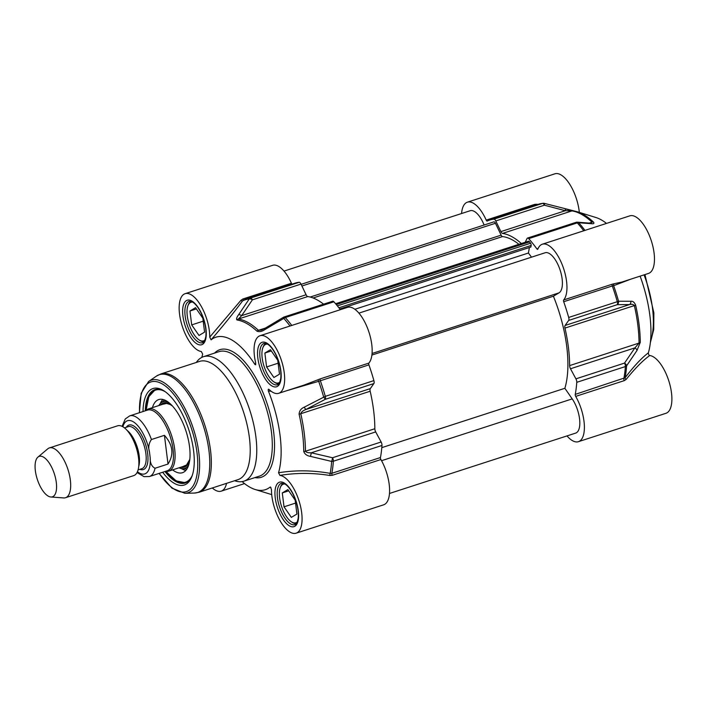 <?xml version="1.0" encoding="UTF-8"?>
<svg xmlns="http://www.w3.org/2000/svg" width="707" height="707" viewBox="0 0 707 707"><rect width="100%" height="100%" fill="white"/><g stroke="black" fill="none" stroke-linecap="round" stroke-linejoin="round"><path stroke-width="1.06" d="M579.325 212.392A30.268 12.744 -108 0 0 554.933 173.807L467.415 202.175A30.268 12.744 72 0 1 486.213 220.107A1.635 0.689 -108 0 0 487.229 221.07A1.635 0.689 -108 0 0 487.273 221.052A107.155 45.115 72 0 1 489.871 220.001A107.155 45.115 72 0 1 493.963 219.152A3.27 1.379 72 0 1 495.793 220.946L500.883 231.613A3.27 1.379 -108 0 0 502.544 233.398A92.431 38.912 72 0 1 521.368 243.517M584.981 230.385A106.669 44.912 -108 0 0 578.75 222.785L591.485 223.695C593.739 224.004 594.41 223.474 593.5 222.095A91.945 38.717 -108 0 0 577.036 211.693L595.833 217.482A80.156 33.75 72 0 1 606.518 223.403M622.734 281.775L648.505 273.423A30.268 12.744 -108 0 0 651.288 240.707A30.268 12.744 -108 0 0 629.831 215.847L542.322 244.215A30.268 12.744 72 0 1 562.533 265.549A30.268 12.744 72 0 1 563.673 299.954A1.635 0.689 -108 0 0 563.7 301.721A107.155 45.115 72 0 1 568.684 317.452A3.27 1.379 72 0 1 568.649 320.43L565.096 325.467A3.27 1.379 -108 0 0 564.964 328.083A92.431 38.912 72 0 1 569.63 365.59A3.27 1.379 -108 0 0 570.487 368.762L575.922 378.846A3.27 1.379 72 0 1 576.771 382.319A107.155 45.115 72 0 1 575.242 394.391A1.635 0.689 -108 0 0 575.684 396.388A30.268 12.744 72 0 1 578.414 441.681A30.268 12.744 72 0 1 567.014 435.919M640.109 276.145A80.156 33.75 72 0 1 648.354 352.873C641.788 357.76 634.038 366.049 625.103 377.75L575.242 394.391M578.414 441.681L665.923 413.312A30.268 12.744 -108 0 0 669.547 383.362A30.268 12.744 -108 0 0 649.733 355.506C649.044 355.568 648.584 354.693 648.354 352.873M575.684 396.388L624.29 380.631L626.181 379.376A1.635 0.954 37.2 0 1 625.103 377.75A106.669 44.912 -108 0 0 626.605 365.811A3.27 1.803 -145.3 0 0 624.528 363.089A3.27 1.379 72 0 1 625.377 366.562A3.27 2.05 4 0 0 626.605 365.811L636.989 350.495A3.27 1.803 -146.1 0 0 634.913 347.879L624.528 363.089L575.922 378.846M626.181 379.376C635.107 368.32 642.963 360.367 649.733 355.506M621.895 282.058L614.268 283.719A1.635 1.343 -96 0 0 613.641 285.69L630.936 279.115M614.268 283.719L612.28 284.196A1.635 0.689 -108 0 0 612.306 285.964L613.641 285.69A106.669 44.912 -108 0 1 618.563 301.235L617.299 301.695A3.27 1.379 72 0 1 617.255 304.673A3.27 2.713 -90.7 0 0 618.563 301.235L630.865 301.279A3.27 2.731 -90.1 0 1 629.522 304.576C631.784 304.01 633.392 304.346 634.356 305.592A92.431 38.912 72 0 1 639.031 343.089L634.913 347.879L570.487 368.762M537.974 204.403L537.276 204.632M537.302 204.252L534.828 204.341A1.635 0.689 -108 0 0 535.455 205.216M461.565 213.532A30.268 12.744 72 0 1 467.415 202.175M636.989 350.495L640.259 342.391A91.945 38.717 -108 0 0 635.611 305.079C634.391 302.26 632.809 300.988 630.865 301.279M591.485 223.695A3.27 2.669 -85.2 0 0 590.212 223.165L577.354 222.166A3.27 3.27 0 0 0 576.117 222.316A3.27 1.379 72 0 1 577.301 222.882A3.27 2.148 -41.7 0 1 578.75 222.785A3.27 2.651 -85.9 0 0 577.363 222.166A3.27 2.651 -85.9 0 0 577.354 222.166A3.27 2.651 -85.9 0 0 576.435 222.298M590.999 223.209L590.204 223.165A3.27 2.669 -85.2 0 0 590.168 223.156M495.793 220.946L544.399 205.189A3.27 0.654 -75.4 0 0 544.275 203.36A3.27 0.654 -75.4 0 0 544.169 203.377A3.27 2.952 84.4 0 0 542.569 203.395A3.27 1.379 72 0 1 544.399 205.189L565.308 210.721L571.945 210.907A92.431 38.912 72 0 1 592.024 222.175L591.087 223.182M500.883 231.613L565.308 210.721A3.27 0.636 -74.9 0 0 565.211 208.91A3.27 0.636 -74.9 0 0 565.14 208.91L573.527 210.889A3.27 2.908 98.3 0 0 573.138 210.801L573.138 210.801A3.27 2.908 98.3 0 0 571.945 210.907L502.544 233.398M525.221 242.271L527.068 238.498A3.27 1.379 72 0 1 527.51 238.073A3.27 1.379 72 0 1 528.695 238.639A107.155 45.115 72 0 1 536.896 248.908A1.635 0.689 -108 0 0 537.612 249.35A1.635 0.689 -108 0 0 537.859 249.085A30.268 12.744 72 0 1 542.322 244.215M201.849 357.362A80.156 33.75 -108 0 1 202.679 354.127L201.301 351.494A30.268 12.744 72 0 1 181.487 323.638A30.268 12.744 72 0 1 185.11 293.688A30.268 12.744 72 0 1 201.256 306.334A30.268 12.744 72 0 1 209.74 337.124L211.075 339.837C222.617 326.475 233.133 313.484 242.607 300.864L243.871 299.962M292.062 284.126A1.635 0.689 72 0 1 291.425 283.251L242.819 299.008L240.884 300.342L209.74 337.124M291.425 283.251A30.268 12.744 -108 0 0 272.628 265.319L185.11 293.688M226.54 483.349A30.268 12.744 72 0 1 221.203 491.153A30.268 12.744 72 0 1 212.303 487.971M242.13 481.6A80.156 33.75 -108 0 0 255.209 489.518A80.156 33.75 -108 0 0 270.145 487.052L270.914 487.477M279.919 475.396C296.313 472.744 312.927 472.762 329.762 475.466L330.151 473.363C312.688 470.226 295.482 470.022 278.54 472.762L279.919 475.396A30.268 12.744 72 0 1 299.733 503.243A30.268 12.744 72 0 1 296.109 533.193A30.268 12.744 72 0 1 279.963 520.555A30.268 12.744 72 0 1 271.479 489.765L270.525 487.035M278.54 472.762A80.156 33.75 -108 0 0 268.351 390.98L271.188 391.28M255.695 362.991L254.865 364.414L255.713 364.777L255.678 362.903A30.268 12.744 72 0 1 260.017 335.737A30.268 12.744 72 0 1 281.474 360.597A30.268 12.744 72 0 1 278.682 393.313A30.268 12.744 72 0 1 269.234 389.619L268.598 389.257M269.234 389.619C268.315 388.797 268.024 389.257 268.351 390.98M254.865 364.414A80.156 33.75 -108 0 0 211.075 339.837M234.556 480.76L236.085 481.184A65.433 27.555 -108 0 0 243.853 481.184A65.433 27.555 -108 0 0 249.88 410.44A65.433 27.555 -108 0 0 203.492 356.69A65.433 27.555 -108 0 0 197.209 361.242L196.21 362.488M240.884 300.342A1.635 0.76 -143.4 0 0 242.607 300.864A106.669 44.912 72 0 1 249.218 298.99A3.27 1.644 34.5 0 1 252.39 299.848A3.27 1.379 -108 0 0 250.561 298.054A3.27 2.952 84.4 0 0 249.218 298.99L238.559 314.783A3.27 1.644 33.8 0 1 241.67 315.64L252.39 299.848L301.005 284.09A3.27 1.379 -108 0 0 299.167 282.296A107.155 45.115 -108 0 0 295.084 283.145L246.469 298.902A107.155 45.115 -108 0 1 250.561 298.054L299.167 282.296M286.786 390.688L318.689 381.312L368.913 364.865A1.635 0.689 72 0 1 368.877 363.098A30.268 12.744 -108 0 0 367.737 328.702A30.268 12.744 -108 0 0 347.535 307.359L260.017 335.737M368.877 363.098L320.271 378.864L317.841 379.818L318.689 381.312A106.669 44.912 72 0 1 323.612 396.857L325.247 399.34A3.27 1.379 -108 0 0 325.291 396.362L304.284 407.152A3.27 0.451 62.2 0 0 305.884 409.494L325.247 399.34L373.862 383.574A3.27 1.379 -108 0 0 373.897 380.605A107.155 45.115 -108 0 0 368.913 364.865M317.841 379.818L303.877 385.147M329.762 475.466L332.281 475.298A1.635 0.689 72 0 1 331.839 473.301L330.151 473.363A106.669 44.912 72 0 0 331.654 461.432A3.27 2.05 4 0 0 333.368 461.22A3.27 1.379 -108 0 0 332.529 457.747A3.27 0.495 102.9 0 1 331.654 461.432L310.408 456.368A3.27 0.477 103.4 0 0 311.274 452.798C308.252 452.94 306.308 452.418 305.451 451.234A92.431 38.912 -108 0 0 300.775 413.728C301.279 412.013 302.976 410.599 305.884 409.494L370.309 388.611L373.862 383.574M283.445 317.284L283.799 318.397A3.27 2.148 -41.7 0 1 285.292 317.549A3.27 1.379 -108 0 0 284.108 316.983A3.27 3.27 0 0 0 283.445 317.284L264.612 328.534L264.904 329.568L283.799 318.397A106.669 44.912 72 0 1 290.029 326.007M238.559 314.783C236.677 317.346 236.156 319.078 236.995 319.979A91.945 38.717 72 0 1 256.977 331.194C259.328 332.096 261.979 331.548 264.904 329.568M264.621 328.534L261.457 330.036L258.444 330.319A92.431 38.912 -108 0 0 238.365 319.043L241.67 315.64L306.096 294.757L301.005 284.09M323.603 304.178A92.431 38.912 -108 0 0 307.757 296.551A3.27 1.379 72 0 1 306.096 294.757M304.284 407.152C301.058 408.54 299.326 410.882 299.088 414.178A91.945 38.717 72 0 1 303.736 451.481C304.717 454.168 306.944 455.794 310.408 456.368M199.074 492.258L237.95 479.655A62.163 26.177 -108 0 0 243.676 412.446A62.163 26.177 -108 0 0 199.613 361.383L160.728 373.994L156.397 376.133A61.942 26.079 -108 0 1 203.245 425.552A61.942 26.079 -108 0 1 194.31 493.062L199.074 492.258A62.163 26.177 -108 0 0 204.8 425.057A62.163 26.177 -108 0 0 160.728 373.994M162.672 472.249A50.71 21.351 -108 0 0 191.906 476.456A50.71 21.351 -108 0 0 188.937 430.201A50.71 21.351 -108 0 0 164.201 390.998A50.71 21.351 -108 0 0 143 411.554M145.262 410.82A49.075 20.662 72 0 1 154.904 389.637A49.075 20.662 72 0 1 164.987 391.528M192.224 475.555A49.075 20.662 72 0 1 185.172 483.005A49.075 20.662 72 0 1 164.934 471.507M172.614 469.881A38.443 16.19 -108 0 0 182.671 472.638A38.443 16.19 -108 0 0 187.479 467.981A38.443 16.19 -108 0 0 183.484 424.306A38.443 16.19 -108 0 0 158.96 399.499A38.443 16.19 -108 0 0 152.438 407.63M179.03 467.804A35.005 14.741 -108 0 0 182.291 468.661A35.005 14.741 -108 0 0 188.61 465.215M168.125 402.036A35.005 14.741 -108 0 0 160.993 402.946A35.005 14.741 -108 0 0 158.854 405.553M204.968 339.996A20.282 8.537 72 0 1 199.038 339.881L199.975 340.491A21.263 8.952 -108 0 0 204.005 341.675M190.925 301.332A21.263 8.952 -108 0 0 188.354 304.655L187.956 305.698A20.282 8.537 72 0 1 192.684 302.119M199.038 339.881A20.282 8.537 72 0 1 189.785 326.033A20.282 8.537 72 0 1 187.956 305.698M199.003 335.463L191.694 324.893L189.962 311L195.539 307.669L202.847 318.238L204.579 332.131L199.003 335.463M189.962 311L196.396 308.915M191.694 324.893L203.209 321.164M297.293 521.925A20.282 8.537 72 0 1 291.364 521.81L292.3 522.42A21.263 8.952 -108 0 0 296.33 523.595M283.251 483.261A21.263 8.952 -108 0 0 280.679 486.584L280.281 487.627A20.282 8.537 72 0 1 285.009 484.048M291.364 521.81A20.282 8.537 72 0 1 279.786 489.315A20.282 8.537 72 0 1 280.281 487.627M284.02 506.822L282.287 492.929L287.864 489.598L295.173 500.158L296.905 514.06L291.328 517.383L284.02 506.822L295.535 503.092M282.287 492.929L288.73 490.844M279.866 382.045A20.282 8.537 72 0 1 273.945 381.921L274.873 382.531A21.263 8.952 -108 0 0 278.912 383.715M265.832 343.372A21.263 8.952 -108 0 0 263.26 346.695L262.863 347.738A20.282 8.537 72 0 1 267.591 344.159M273.945 381.921A20.282 8.537 72 0 1 264.683 368.082A20.282 8.537 72 0 1 262.863 347.738M273.901 377.503L266.592 366.942L264.869 353.04L270.445 349.709L277.754 360.278L279.486 374.171L273.901 377.503M264.869 353.04L271.302 350.955M266.592 366.942L278.116 363.204M340.359 309.684A107.155 45.115 -108 0 0 333.898 301.792A3.27 1.379 -108 0 0 332.714 301.217L284.108 316.983M296.109 533.193L383.618 504.825A30.268 12.744 -108 0 0 380.896 459.541A1.635 0.689 72 0 1 380.454 457.544A107.155 45.115 -108 0 0 381.974 445.463A3.27 1.379 -108 0 0 381.135 441.99L375.7 431.915A3.27 1.379 72 0 1 374.843 428.734A92.431 38.912 -108 0 0 370.176 391.236A3.27 1.379 72 0 1 370.309 388.611M484.118 225.02A21.263 8.952 -108 0 0 470.19 210.73L284.028 271.081M518.911 244.313A88.994 37.471 -108 0 0 502.491 236.589A2.616 1.105 72 0 1 501.13 235.148L495.457 223.262A2.616 1.105 -108 0 0 493.893 221.848A2.616 1.105 -108 0 0 493.848 221.865L301.12 284.347L493.893 221.848M339.82 308.977L530.86 247.043L531.143 245.462A1.635 0.689 -108 0 0 530.533 243.235L529.552 241.9A2.616 1.105 -108 0 0 528.421 241.228L335.604 303.736M531.505 257.18L528.429 253.018L529.384 247.53M389.469 493.468L575.639 433.117A21.263 8.952 -108 0 0 579.652 419.702A21.263 8.952 -108 0 0 572.202 398.889L564.866 388.293A88.994 37.471 -108 0 0 553.404 296.215L558.998 292.875A21.263 8.952 -108 0 0 559.847 269.279A21.263 8.952 -108 0 0 545.097 252.77L358.926 313.121M354.879 309.277L528.429 253.018M371.891 355.064L553.404 296.215M381.807 447.637L564.866 388.293M50.842 496.994L63.639 497.931A26.177 11.02 -108 0 0 65.53 497.719L133.72 475.608A26.177 11.02 -108 0 0 138.881 462.785A26.177 11.02 -108 0 0 129.284 433.17A26.177 11.02 -108 0 0 117.583 425.808L49.384 447.92A26.177 11.02 -108 0 0 47.731 448.857L37.922 457.12A21.263 8.952 -108 0 0 35.35 470.712A21.263 8.952 -108 0 0 50.842 496.994A21.263 8.952 -108 0 0 54.342 473.831A21.263 8.952 -108 0 0 37.922 457.12M150.193 457.765L149.504 452.215C148.099 447.504 148.744 443.28 151.448 439.524L164.431 435.318C172.959 444.871 174.152 454.451 168.01 464.048L155.027 468.264C151.634 466.479 150.025 462.988 150.193 457.765A27.971 11.78 72 0 1 137.45 471.728M164.431 435.318L168.01 464.048M137.052 472.55L144.007 476.651L149.38 476.553L167.17 470.791A31.903 13.433 -108 0 0 170.104 436.299A31.903 13.433 -108 0 0 147.489 410.095L129.708 415.866L125.272 418.959L122.072 426.339M165.482 471.33A32.716 13.778 -108 0 0 168.646 471.171A32.716 13.778 -108 0 0 171.66 435.795A32.716 13.778 -108 0 0 148.461 408.92A32.716 13.778 -108 0 0 145.801 410.643M65.53 497.719A26.177 11.02 -108 0 0 67.934 469.421A26.177 11.02 -108 0 0 49.384 447.92M644.059 274.864A65.433 27.555 72 0 1 650.52 341.074M624.29 380.631A1.635 0.689 72 0 1 623.848 378.634A107.155 45.115 72 0 0 625.377 366.562L576.771 382.319M534.828 204.341L486.213 220.107M569.63 365.59L639.031 343.089A3.27 1.794 -0.2 0 0 640.259 342.391M635.611 305.079A3.27 0.601 167 0 1 634.356 305.592L564.964 328.083M568.649 320.43L617.255 304.673L629.522 304.576L565.096 325.467M563.7 301.721L612.306 285.964A107.155 45.115 72 0 1 617.299 301.695L568.684 317.452M528.695 238.639L577.301 222.882A107.155 45.115 72 0 1 583.761 230.782M589.231 223.085L592.024 222.175A3.27 2.36 -46.9 0 1 593.5 222.095M489.871 220.001L538.478 204.235A107.155 45.115 72 0 1 542.569 203.395L493.963 219.152M612.28 284.196L563.673 299.954M538.098 248.519L536.896 248.908M257.834 358.06A23.393 9.854 -108 0 0 277.427 386.384A23.393 9.854 -108 0 0 272.787 349.125A23.393 9.854 -108 0 0 257.834 358.06M254.891 477.605A67.068 28.236 -108 0 0 267.476 404.731A67.068 28.236 -108 0 0 214.53 353.111M182.927 316.02A23.393 9.854 -108 0 0 202.529 344.344A23.393 9.854 -108 0 0 197.88 307.085A23.393 9.854 -108 0 0 182.927 316.02M275.253 497.94A23.393 9.854 -108 0 0 294.854 526.264A23.393 9.854 -108 0 0 290.215 489.014A23.393 9.854 -108 0 0 275.253 497.94M277.471 497.94A21.758 9.164 72 0 1 281.474 483.252L284.576 483.791C287.475 485.391 290.347 488.952 293.193 494.476C297.187 503.048 298.849 510.967 298.195 518.24C297.143 522.888 296.039 525.027 294.899 524.647A21.758 9.164 72 0 1 277.471 497.94M185.146 316.011A21.758 9.164 72 0 1 189.149 301.323L192.251 301.871C195.15 303.462 198.022 307.024 200.859 312.556C204.853 321.119 206.524 329.038 205.87 336.311C204.818 340.968 203.713 343.098 202.564 342.718A21.758 9.164 72 0 1 185.146 316.011M260.052 358.051A21.758 9.164 72 0 1 264.056 343.363L267.149 343.911C270.056 345.502 272.929 349.064 275.765 354.596C279.76 363.159 281.43 371.078 280.767 378.351C279.716 383.008 278.62 385.147 277.471 384.758A21.758 9.164 72 0 1 260.052 358.051M203.492 356.69L219.02 351.653A65.433 27.555 72 0 1 265.408 405.403A65.433 27.555 72 0 1 259.381 476.147L243.853 481.184M242.819 299.008A1.635 0.689 -108 0 0 243.747 299.989M320.271 378.864A1.635 0.689 -108 0 0 320.298 380.622A107.155 45.115 -108 0 1 325.291 396.362L373.897 380.605M291.752 325.441A107.155 45.115 -108 0 0 285.292 317.549L333.898 301.792M256.977 331.194A3.27 2.36 -46.9 0 1 258.444 330.319L265.417 328.057M307.757 296.551L238.365 319.043A3.27 2.908 98.3 0 0 236.995 319.979M370.176 391.236L300.775 413.728A3.27 0.601 167 0 1 299.088 414.178M303.736 451.481A3.27 1.794 -0.2 0 0 305.451 451.234L374.843 428.734M381.135 441.99L332.529 457.747L311.274 452.798L375.7 431.915M380.454 457.544L331.839 473.301A107.155 45.115 -108 0 0 333.368 461.22L381.974 445.463M194.31 493.062L184.836 493.292A59.22 24.931 -108 0 0 193.382 428.751A59.22 24.931 -108 0 0 148.603 381.506L156.397 376.133M159.234 473.363A57.638 24.268 -108 0 0 197.2 473.107A57.638 24.268 -108 0 0 170.458 390.6A57.638 24.268 -108 0 0 139.562 412.667M166.021 471.419A48.421 20.388 -108 0 0 191.853 476.244A48.421 20.388 -108 0 0 192.322 475.272M165.226 391.705A48.421 20.388 -108 0 0 146.19 410.263M162.849 399.446A38.205 16.084 -108 0 0 160.259 403.635M181.292 468.529A38.205 16.084 -108 0 0 185.844 470.402M164.581 400.003A36.623 15.421 -108 0 0 164.351 400.189L160.993 402.946M182.291 468.661L186.63 468.918A36.623 15.421 -108 0 0 186.931 468.935M180.789 467.23A33.697 14.193 -108 0 0 189.6 460.867M171.483 404.97A33.697 14.193 -108 0 0 160.604 404.987M332.281 475.298L380.896 459.541M301.916 286.008L495.457 223.262M310.205 297.046L501.13 235.148M313.104 297.983L502.491 236.589M336.293 304.558L529.552 241.9M337.363 305.857L530.533 243.235M338.9 307.784L531.143 245.462M372.059 353.482L558.998 292.875M381.541 460.699L572.202 398.889M138.722 466.399A22.085 9.297 -108 0 0 127.039 430.342M129.284 433.17L130.512 434.92A22.739 9.571 72 0 1 138.855 460.646L138.881 462.785M124.467 427.876L128.214 426.666A22.085 9.297 72 0 1 143.875 444.8A22.085 9.297 72 0 1 141.842 468.679L138.086 469.899M139.88 469.315A23.393 9.854 -108 0 0 145.527 444.27A23.393 9.854 -108 0 0 126.261 427.302M122.877 426.772A27.971 11.78 72 0 1 136.248 424.094A27.971 11.78 72 0 1 149.504 452.215M151.448 439.524A31.903 13.433 -108 0 0 129.708 415.866M149.38 476.553A31.903 13.433 -108 0 0 155.027 468.264M644.961 274.572L653.86 312.83L653.71 329.621L650.343 342.718M622.673 281.793L621.868 282.066M577.036 211.693L544.275 203.36A3.27 3.27 0 0 0 543.135 203.271L538.478 204.235M576.117 222.316L527.51 238.073M303.904 385.138L278.682 393.313M244.525 483.597L221.203 491.153M243.526 300.104L246.469 298.902M184.836 493.292L171.916 488.113L159.031 473.425M148.603 381.506L141.17 393.278L139.359 412.738M255.209 489.518L271.709 494.608M155.469 389.477L148.824 396.654L146.093 410.36M165.88 471.401L176.131 480.893L185.729 482.81M183.793 466.134L186.551 464.994L189.785 459.417M172.481 406.03L170.307 404.581L166.56 403.414L163.688 404.112M165.288 403.467L148.461 408.92M185.473 465.71L168.646 471.171"/></g></svg>
